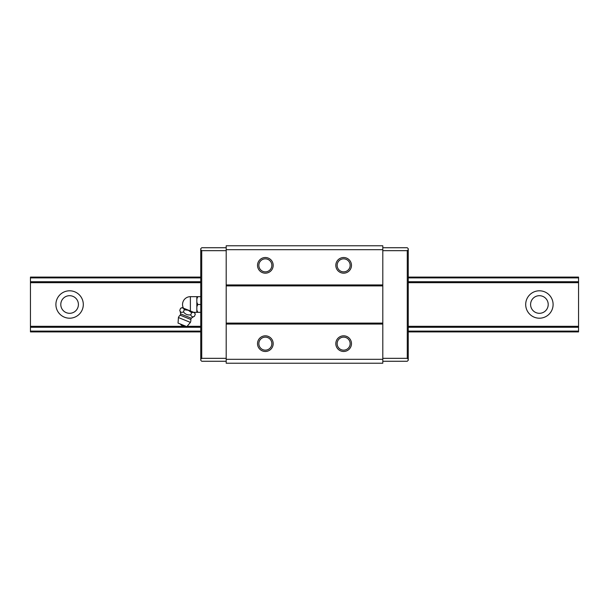 <?xml version="1.0" encoding="UTF-8"?>
<svg xmlns="http://www.w3.org/2000/svg" width="609" height="609" viewBox="0 0 609 609"><rect width="100%" height="100%" fill="white"/><g stroke="black" fill="none" stroke-linecap="round" stroke-linejoin="round"><path stroke-width="0.91" d="M55.899 304.5A13.703 13.703 0 0 1 69.601 290.798A13.703 13.703 0 0 1 83.304 304.5A13.703 13.703 0 0 1 69.601 318.202A13.703 13.703 0 0 1 55.899 304.5M78.409 304.5A8.808 8.808 0 0 0 69.601 295.692A8.808 8.808 0 0 0 60.793 304.5A8.808 8.808 0 0 0 69.601 313.308A8.808 8.808 0 0 0 78.409 304.5M525.696 304.5A13.703 13.703 0 0 1 539.399 290.798A13.703 13.703 0 0 1 553.101 304.5A13.703 13.703 0 0 1 539.399 318.202A13.703 13.703 0 0 1 525.696 304.5M548.207 304.5A8.808 8.808 0 0 0 539.399 295.692A8.808 8.808 0 0 0 530.591 304.5A8.808 8.808 0 0 0 539.399 313.308A8.808 8.808 0 0 0 548.207 304.5M30.45 277.095L200.749 277.095L30.45 277.095L30.45 331.106L200.749 331.106M408.251 331.106L578.55 331.106L578.55 277.095L408.251 277.095L578.55 277.095M30.45 327.277L200.749 327.277M408.251 327.277L578.55 327.277M30.45 326.317L186.049 326.317M187.115 326.317L200.749 326.317M408.251 326.317L578.55 326.317M30.45 282.683L200.749 282.683M408.251 282.683L578.55 282.683M30.45 281.723L200.749 281.723M408.251 281.723L578.55 281.723M30.45 277.894L200.749 277.894M408.251 277.894L578.55 277.894M30.45 331.905L200.749 331.905L30.45 331.905L30.45 331.106M578.55 331.905L408.251 331.905L578.55 331.905L578.55 331.106M271.858 343.651A6.509 6.509 0 0 0 265.349 337.142A6.509 6.509 0 0 0 258.848 343.651A6.509 6.509 0 0 0 265.349 350.152A6.509 6.509 0 0 0 271.858 343.651M257.523 343.651A7.833 7.833 0 0 1 265.349 335.818A7.833 7.833 0 0 1 273.182 343.651A7.833 7.833 0 0 1 265.349 351.477A7.833 7.833 0 0 1 257.523 343.651M350.152 265.349A6.509 6.509 0 0 0 343.651 258.848A6.509 6.509 0 0 0 337.142 265.349A6.509 6.509 0 0 0 343.651 271.858A6.509 6.509 0 0 0 350.152 265.349M335.818 265.349A7.833 7.833 0 0 1 343.651 257.523A7.833 7.833 0 0 1 351.477 265.349A7.833 7.833 0 0 1 343.651 273.182A7.833 7.833 0 0 1 335.818 265.349M271.858 265.349A6.509 6.509 0 0 0 265.349 258.848A6.509 6.509 0 0 0 258.848 265.349A6.509 6.509 0 0 0 265.349 271.858A6.509 6.509 0 0 0 271.858 265.349M257.523 265.349A7.833 7.833 0 0 1 265.349 257.523A7.833 7.833 0 0 1 273.182 265.349A7.833 7.833 0 0 1 265.349 273.182A7.833 7.833 0 0 1 257.523 265.349M350.152 343.651A6.509 6.509 0 0 0 343.651 337.142A6.509 6.509 0 0 0 337.142 343.651A6.509 6.509 0 0 0 343.651 350.152A6.509 6.509 0 0 0 350.152 343.651M335.818 343.651A7.833 7.833 0 0 1 343.651 335.818A7.833 7.833 0 0 1 351.477 343.651A7.833 7.833 0 0 1 343.651 351.477A7.833 7.833 0 0 1 335.818 343.651M408.251 249.69L408.251 359.31L407.269 358.328L407.269 250.672L408.251 249.69L408.251 248.708L407.269 247.734L382.802 247.734M382.802 361.266L407.269 361.266L408.251 360.292L408.251 359.31M407.269 358.328L382.802 358.328M200.749 359.31L200.749 249.69L201.731 250.672L201.731 358.328L200.749 359.31L200.749 360.292L201.731 361.266L226.198 361.266M226.198 247.734L201.731 247.734L200.749 248.708L200.749 249.69M407.269 250.672L382.802 250.672M201.731 250.672L226.198 250.672M201.731 358.328L226.198 358.328M226.198 359.31L226.198 363.223L382.802 363.223L382.802 359.31L226.198 359.31L226.198 245.777L382.802 245.777L382.802 249.69L226.198 249.69M382.802 249.69L382.802 284.928L226.198 284.928M382.802 284.928L382.802 285.903L226.198 285.903M382.802 285.903L382.802 323.097L226.198 323.097M382.802 323.097L382.802 324.072L226.198 324.072M382.802 324.072L382.802 359.31M180.614 313.871A1.568 1.568 0 0 1 180.104 315.165L190.868 319.519A1.568 1.568 0 0 1 191.401 318.225A11.746 11.746 0 0 1 194.438 316.307C192.619 317.289 191.393 316.794 190.769 314.823C187.724 315.317 185.281 314.328 183.431 311.861C181.611 312.843 180.393 312.348 179.769 310.377A11.746 11.746 0 0 1 180.614 313.871L191.401 318.225M200.749 304.5L197.811 304.5L196.836 302.262L196.836 298.912L197.811 296.667L196.836 296.667L196.836 298.912M200.749 312.333L197.811 312.333L196.836 310.088L196.836 302.262M183.461 308.177A7.833 7.833 0 0 1 190.381 296.667L196.836 296.667M195.283 314.206L194.636 312.691L182.129 307.636L180.614 308.283C182.373 307.454 183.591 307.948 184.276 309.76L188.341 310.263L191.614 312.729C193.373 311.899 194.591 312.394 195.283 314.206L194.438 316.307M190.868 319.519A6.463 6.463 0 0 1 190.411 322.389L178.429 317.548A6.463 6.463 0 0 1 180.104 315.165M178.429 317.548L178.049 323.09L186.841 326.645L190.411 322.389M184.474 325.686A3.563 3.563 0 0 1 180.416 324.041M191.614 312.729L190.769 314.823M184.276 309.76L183.431 311.861M180.614 308.283L179.769 310.377M200.749 296.667L197.811 296.667M193.746 312.333L197.811 312.333M196.836 306.738L197.811 304.5M196.836 312.333L196.836 310.088M190.381 310.971L190.381 296.667"/></g></svg>
